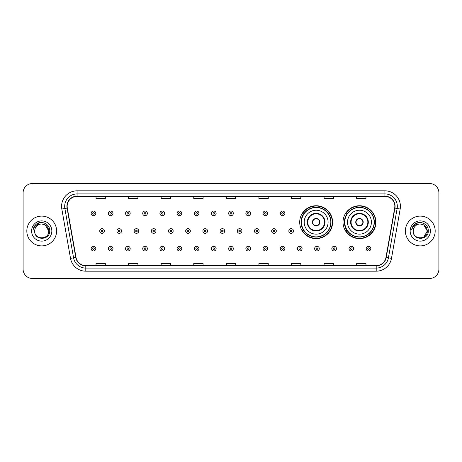 <?xml version="1.0" encoding="UTF-8"?>
<svg xmlns="http://www.w3.org/2000/svg" width="462" height="462" viewBox="0 0 462 462"><rect width="100%" height="100%" fill="white"/><g stroke="black" fill="none" stroke-linecap="round" stroke-linejoin="round"><path stroke-width="0.69" d="M343.018 222.187A16.447 16.447 0 0 0 359.465 238.635A16.447 16.447 0 0 0 375.912 222.187A16.447 16.447 0 0 0 359.465 205.74A16.447 16.447 0 0 0 343.018 222.187M299.699 222.187A16.447 16.447 0 0 0 316.147 238.635A16.447 16.447 0 0 0 332.594 222.187A16.447 16.447 0 0 0 316.147 205.74A16.447 16.447 0 0 0 299.699 222.187M303.644 230.567A15.05 15.05 0 0 1 303.644 213.808M346.962 230.567A15.05 15.05 0 0 1 346.962 213.808M23.1 192.833L23.1 269.167A9.309 9.309 0 0 0 32.409 278.476L429.591 278.476A9.309 9.309 0 0 0 438.9 269.167L438.9 192.833A9.309 9.309 0 0 0 429.591 183.524L32.409 183.524A9.309 9.309 0 0 0 23.1 192.833L23.1 269.167M26.825 231A14.894 14.894 0 0 0 41.719 245.894A14.894 14.894 0 0 0 56.612 231A14.894 14.894 0 0 0 41.719 216.106A14.894 14.894 0 0 0 26.825 231A14.894 14.894 0 0 0 41.719 245.894A14.894 14.894 0 0 0 56.612 231A14.894 14.894 0 0 0 41.719 216.106A14.894 14.894 0 0 0 26.825 231M405.388 231A14.894 14.894 0 0 0 420.281 245.894A14.894 14.894 0 0 0 435.175 231A14.894 14.894 0 0 0 420.281 216.106A14.894 14.894 0 0 0 405.388 231A14.894 14.894 0 0 0 420.281 245.894A14.894 14.894 0 0 0 435.175 231A14.894 14.894 0 0 0 420.281 216.106A14.894 14.894 0 0 0 405.388 231M67.163 206.329A9.927 9.927 0 0 1 77.09 196.402L384.91 196.402A9.927 9.927 0 0 1 394.687 208.056L385.989 257.392A9.927 9.927 0 0 1 376.207 265.598L85.793 265.598A9.927 9.927 0 0 1 76.011 257.392L67.313 208.056A9.927 9.927 0 0 1 67.163 206.329M66.915 206.329A10.176 10.176 0 0 0 67.071 208.096L75.768 257.438A10.176 10.176 0 0 0 85.793 265.846L376.207 265.846A10.176 10.176 0 0 0 386.232 257.438L394.929 208.096A10.176 10.176 0 0 0 384.91 196.154L77.09 196.154A10.176 10.176 0 0 0 66.915 206.329M61.816 209.026A15.517 15.517 0 0 1 77.09 190.818L384.91 190.818A15.517 15.517 0 0 1 400.184 209.026L391.487 258.362A15.517 15.517 0 0 1 376.207 271.182L85.793 271.182A15.517 15.517 0 0 1 70.513 258.362L61.816 209.026L64.871 208.489A12.41 12.41 0 0 1 77.09 193.919L384.91 193.919A12.41 12.41 0 0 1 397.129 208.489L388.432 257.825A12.41 12.41 0 0 1 376.207 268.081L85.793 268.081A12.41 12.41 0 0 1 73.568 257.825L64.871 208.489A12.41 12.41 0 0 1 64.68 206.329M429.591 183.524L32.409 183.524M32.409 278.476L429.591 278.476M438.9 269.167L438.9 192.833M226.345 196.402L226.345 198.504L235.655 198.504L235.655 196.402M193.763 196.402L193.763 198.504L203.072 198.504L203.072 196.402M161.18 196.402L161.18 198.504L170.49 198.504L170.49 196.402M128.603 196.402L128.603 198.504L137.913 198.504L137.913 196.402M96.021 196.402L96.021 198.504L105.33 198.504L105.33 196.402M258.928 196.402L258.928 198.504L268.237 198.504L268.237 196.402M291.51 196.402L291.51 198.504L300.82 198.504L300.82 196.402M324.087 196.402L324.087 198.504L333.397 198.504L333.397 196.402M356.67 196.402L356.67 198.504L365.979 198.504L365.979 196.402M235.655 265.598L235.655 263.496L226.345 263.496L226.345 265.598M203.072 265.598L203.072 263.496L193.763 263.496L193.763 265.598M170.49 265.598L170.49 263.496L161.18 263.496L161.18 265.598M137.913 265.598L137.913 263.496L128.603 263.496L128.603 265.598M105.33 265.598L105.33 263.496L96.021 263.496L96.021 265.598M268.237 265.598L268.237 263.496L258.928 263.496L258.928 265.598M300.82 265.598L300.82 263.496L291.51 263.496L291.51 265.598M333.397 265.598L333.397 263.496L324.087 263.496L324.087 265.598M365.979 265.598L365.979 263.496L356.67 263.496L356.67 265.598M48.735 231C49.163 240.049 34.275 240.049 34.702 231C34.049 240.806 50.029 240.581 49.717 231C50.26 224.289 41.545 219.947 36.388 224.134C34.563 225.595 33.472 227.471 33.114 229.77C34.558 225.658 37.422 223.729 41.719 223.983L45.224 224.925L48.735 231C49.163 240.049 34.275 240.049 34.702 231C34.275 240.049 49.163 240.049 48.735 231C49.163 240.049 34.275 240.049 34.702 231C34.275 240.049 49.163 240.049 48.735 231L45.224 224.925L41.719 223.983L45.224 224.925L48.735 231C48.314 226.738 45.981 224.399 41.719 223.983A7.017 7.017 0 0 0 34.702 231M31.601 231A10.118 10.118 0 0 0 41.719 241.118A10.118 10.118 0 0 0 51.836 231A10.118 10.118 0 0 0 41.719 220.882A10.118 10.118 0 0 0 31.601 231M36.383 224.134L40.61 222.378M304.198 222.187A11.948 11.948 0 0 1 316.147 210.239A11.948 11.948 0 0 1 328.095 222.187A11.948 11.948 0 0 1 316.147 234.136A11.948 11.948 0 0 1 304.198 222.187A11.948 11.948 0 0 0 316.147 234.136A11.948 11.948 0 0 0 328.095 222.187M307.767 222.187A8.38 8.38 0 0 0 316.147 230.567A8.38 8.38 0 0 0 324.526 222.187A8.38 8.38 0 0 0 316.147 213.808A8.38 8.38 0 0 0 307.767 222.187M303.829 213.808A14.894 14.894 0 0 0 303.829 230.567M330.821 222.187A14.674 14.674 0 0 0 316.147 207.513A14.674 14.674 0 0 0 301.467 222.187A14.674 14.674 0 0 0 316.147 236.867A14.674 14.674 0 0 0 330.821 222.187M312.422 222.187A3.725 3.725 0 0 0 316.147 225.912A3.725 3.725 0 0 0 319.871 222.187A3.725 3.725 0 0 0 316.147 218.462A3.725 3.725 0 0 0 312.422 222.187M332.282 222.187A16.135 16.135 0 0 1 302.356 230.567L303.852 230.567A14.876 14.876 0 0 0 331.023 222.222A14.876 14.876 0 0 0 303.852 213.808L302.356 213.808A16.135 16.135 0 0 1 332.282 222.187M312.543 221.258L312.67 221.258A3.598 3.598 0 0 1 319.623 221.258L319.433 221.258A3.413 3.413 0 0 1 316.147 225.6A3.413 3.413 0 0 1 312.861 221.258A3.413 3.413 0 0 1 319.433 221.258L319.75 221.258M319.75 223.117L319.433 223.117A3.413 3.413 0 0 1 312.861 223.117L312.543 223.117M319.433 223.117L319.623 223.117A3.598 3.598 0 0 1 312.67 223.117L312.861 223.117M347.516 222.187A11.948 11.948 0 0 1 359.465 210.239A11.948 11.948 0 0 1 371.408 222.187A11.948 11.948 0 0 1 359.465 234.136A11.948 11.948 0 0 1 347.516 222.187A11.948 11.948 0 0 0 359.465 234.136A11.948 11.948 0 0 0 371.408 222.187M351.085 222.187A8.38 8.38 0 0 0 359.465 230.567A8.38 8.38 0 0 0 367.844 222.187A8.38 8.38 0 0 0 359.465 213.808A8.38 8.38 0 0 0 351.085 222.187M347.147 213.808A14.894 14.894 0 0 0 347.147 230.567M374.139 222.187A14.674 14.674 0 0 0 359.465 207.513A14.674 14.674 0 0 0 344.785 222.187A14.674 14.674 0 0 0 359.465 236.867A14.674 14.674 0 0 0 374.139 222.187M355.74 222.187A3.725 3.725 0 0 0 359.465 225.912A3.725 3.725 0 0 0 363.19 222.187A3.725 3.725 0 0 0 359.465 218.462A3.725 3.725 0 0 0 355.74 222.187M375.6 222.187A16.135 16.135 0 0 1 345.674 230.567L347.17 230.567A14.876 14.876 0 0 0 374.341 222.222A14.876 14.876 0 0 0 347.17 213.808L345.674 213.808A16.135 16.135 0 0 1 375.6 222.187M355.856 221.258L355.983 221.258A3.598 3.598 0 0 1 362.941 221.258L362.745 221.258A3.413 3.413 0 0 1 359.465 225.6A3.413 3.413 0 0 1 356.179 221.258A3.413 3.413 0 0 1 362.745 221.258L363.068 221.258M363.068 223.117L362.745 223.117A3.413 3.413 0 0 1 356.179 223.117L355.856 223.117M362.745 223.117L362.941 223.117A3.598 3.598 0 0 1 355.983 223.117L356.179 223.117M420.281 223.983C424.543 224.399 426.882 226.738 427.298 231L423.787 237.075L427.298 231C427.725 240.049 412.837 240.049 413.265 231C412.612 240.806 428.597 240.581 428.28 231C428.823 224.289 420.108 219.947 414.951 224.134C413.126 225.595 412.035 227.471 411.677 229.77C413.12 225.658 415.991 223.729 420.281 223.983L423.787 224.925L427.298 231C427.725 240.049 412.837 240.049 413.265 231C412.837 240.049 427.725 240.049 427.298 231L423.787 224.925L420.281 223.983L423.787 224.925L427.298 231L423.787 224.925L420.281 223.983A7.017 7.017 0 0 0 413.265 231M410.164 231A10.118 10.118 0 0 0 420.281 241.118A10.118 10.118 0 0 0 430.399 231A10.118 10.118 0 0 0 420.281 220.882A10.118 10.118 0 0 0 410.164 231M414.945 224.134L419.173 222.378M95.801 213.375A2.327 2.327 0 0 1 93.474 215.702A2.327 2.327 0 0 1 91.147 213.375A2.327 2.327 0 0 1 93.474 211.047A2.327 2.327 0 0 1 95.801 213.375A2.327 2.327 0 0 0 93.474 211.047A2.327 2.327 0 0 0 91.147 213.375M112.994 213.375A2.327 2.327 0 0 1 110.666 215.702A2.327 2.327 0 0 1 108.339 213.375A2.327 2.327 0 0 1 110.666 211.047A2.327 2.327 0 0 1 112.994 213.375A2.327 2.327 0 0 0 110.666 211.047A2.327 2.327 0 0 0 108.339 213.375M130.186 213.375A2.327 2.327 0 0 1 127.859 215.702A2.327 2.327 0 0 1 125.531 213.375A2.327 2.327 0 0 1 127.859 211.047A2.327 2.327 0 0 1 130.186 213.375A2.327 2.327 0 0 0 127.859 211.047A2.327 2.327 0 0 0 125.531 213.375M147.372 213.375A2.327 2.327 0 0 1 145.045 215.702A2.327 2.327 0 0 1 142.718 213.375A2.327 2.327 0 0 1 145.045 211.047A2.327 2.327 0 0 1 147.372 213.375A2.327 2.327 0 0 0 145.045 211.047A2.327 2.327 0 0 0 142.718 213.375M164.564 213.375A2.327 2.327 0 0 1 162.237 215.702A2.327 2.327 0 0 1 159.91 213.375A2.327 2.327 0 0 1 162.237 211.047A2.327 2.327 0 0 1 164.564 213.375A2.327 2.327 0 0 0 162.237 211.047A2.327 2.327 0 0 0 159.91 213.375M181.757 213.375A2.327 2.327 0 0 1 179.429 215.702A2.327 2.327 0 0 1 177.102 213.375A2.327 2.327 0 0 1 179.429 211.047A2.327 2.327 0 0 1 181.757 213.375A2.327 2.327 0 0 0 179.429 211.047A2.327 2.327 0 0 0 177.102 213.375M198.949 213.375A2.327 2.327 0 0 1 196.621 215.702A2.327 2.327 0 0 1 194.294 213.375A2.327 2.327 0 0 1 196.621 211.047A2.327 2.327 0 0 1 198.949 213.375A2.327 2.327 0 0 0 196.621 211.047A2.327 2.327 0 0 0 194.294 213.375M216.135 213.375A2.327 2.327 0 0 1 213.808 215.702A2.327 2.327 0 0 1 211.481 213.375A2.327 2.327 0 0 1 213.808 211.047A2.327 2.327 0 0 1 216.135 213.375A2.327 2.327 0 0 0 213.808 211.047A2.327 2.327 0 0 0 211.481 213.375M233.327 213.375A2.327 2.327 0 0 1 231 215.702A2.327 2.327 0 0 1 228.673 213.375A2.327 2.327 0 0 1 231 211.047A2.327 2.327 0 0 1 233.327 213.375A2.327 2.327 0 0 0 231 211.047A2.327 2.327 0 0 0 228.673 213.375M250.52 213.375A2.327 2.327 0 0 1 248.192 215.702A2.327 2.327 0 0 1 245.865 213.375A2.327 2.327 0 0 1 248.192 211.047A2.327 2.327 0 0 1 250.52 213.375A2.327 2.327 0 0 0 248.192 211.047A2.327 2.327 0 0 0 245.865 213.375M267.706 213.375A2.327 2.327 0 0 1 265.379 215.702A2.327 2.327 0 0 1 263.051 213.375A2.327 2.327 0 0 1 265.379 211.047A2.327 2.327 0 0 1 267.706 213.375A2.327 2.327 0 0 0 265.379 211.047A2.327 2.327 0 0 0 263.051 213.375M284.898 213.375A2.327 2.327 0 0 1 282.571 215.702A2.327 2.327 0 0 1 280.243 213.375A2.327 2.327 0 0 1 282.571 211.047A2.327 2.327 0 0 1 284.898 213.375A2.327 2.327 0 0 0 282.571 211.047A2.327 2.327 0 0 0 280.243 213.375M99.746 231A2.327 2.327 0 0 1 102.073 228.673A2.327 2.327 0 0 1 104.4 231A2.327 2.327 0 0 1 102.073 233.327A2.327 2.327 0 0 1 99.746 231A2.327 2.327 0 0 0 102.073 233.327A2.327 2.327 0 0 0 104.4 231M116.932 231A2.327 2.327 0 0 1 119.26 228.673A2.327 2.327 0 0 1 121.587 231A2.327 2.327 0 0 1 119.26 233.327A2.327 2.327 0 0 1 116.932 231A2.327 2.327 0 0 0 119.26 233.327A2.327 2.327 0 0 0 121.587 231M134.124 231A2.327 2.327 0 0 1 136.452 228.673A2.327 2.327 0 0 1 138.779 231A2.327 2.327 0 0 1 136.452 233.327A2.327 2.327 0 0 1 134.124 231A2.327 2.327 0 0 0 136.452 233.327A2.327 2.327 0 0 0 138.779 231M151.317 231A2.327 2.327 0 0 1 153.644 228.673A2.327 2.327 0 0 1 155.971 231A2.327 2.327 0 0 1 153.644 233.327A2.327 2.327 0 0 1 151.317 231A2.327 2.327 0 0 0 153.644 233.327A2.327 2.327 0 0 0 155.971 231M168.509 231A2.327 2.327 0 0 1 170.83 228.673A2.327 2.327 0 0 1 173.158 231A2.327 2.327 0 0 1 170.83 233.327A2.327 2.327 0 0 1 168.509 231A2.327 2.327 0 0 0 170.83 233.327A2.327 2.327 0 0 0 173.158 231M185.695 231A2.327 2.327 0 0 1 188.022 228.673A2.327 2.327 0 0 1 190.35 231A2.327 2.327 0 0 1 188.022 233.327A2.327 2.327 0 0 1 185.695 231A2.327 2.327 0 0 0 188.022 233.327A2.327 2.327 0 0 0 190.35 231M202.887 231A2.327 2.327 0 0 1 205.215 228.673A2.327 2.327 0 0 1 207.542 231A2.327 2.327 0 0 1 205.215 233.327A2.327 2.327 0 0 1 202.887 231A2.327 2.327 0 0 0 205.215 233.327A2.327 2.327 0 0 0 207.542 231M220.079 231A2.327 2.327 0 0 1 222.407 228.673A2.327 2.327 0 0 1 224.734 231A2.327 2.327 0 0 1 222.407 233.327A2.327 2.327 0 0 1 220.079 231A2.327 2.327 0 0 0 222.407 233.327A2.327 2.327 0 0 0 224.734 231M237.266 231A2.327 2.327 0 0 1 239.593 228.673A2.327 2.327 0 0 1 241.921 231A2.327 2.327 0 0 1 239.593 233.327A2.327 2.327 0 0 1 237.266 231A2.327 2.327 0 0 0 239.593 233.327A2.327 2.327 0 0 0 241.921 231M254.458 231A2.327 2.327 0 0 1 256.785 228.673A2.327 2.327 0 0 1 259.113 231A2.327 2.327 0 0 1 256.785 233.327A2.327 2.327 0 0 1 254.458 231A2.327 2.327 0 0 0 256.785 233.327A2.327 2.327 0 0 0 259.113 231M271.65 231A2.327 2.327 0 0 1 273.978 228.673A2.327 2.327 0 0 1 276.305 231A2.327 2.327 0 0 1 273.978 233.327A2.327 2.327 0 0 1 271.65 231A2.327 2.327 0 0 0 273.978 233.327A2.327 2.327 0 0 0 276.305 231M288.842 231A2.327 2.327 0 0 1 291.17 228.673A2.327 2.327 0 0 1 293.491 231A2.327 2.327 0 0 1 291.17 233.327A2.327 2.327 0 0 1 288.842 231A2.327 2.327 0 0 0 291.17 233.327A2.327 2.327 0 0 0 293.491 231M91.147 248.625A2.327 2.327 0 0 1 93.474 246.298A2.327 2.327 0 0 1 95.801 248.625A2.327 2.327 0 0 1 93.474 250.953A2.327 2.327 0 0 1 91.147 248.625A2.327 2.327 0 0 0 93.474 250.953A2.327 2.327 0 0 0 95.801 248.625M108.339 248.625A2.327 2.327 0 0 1 110.666 246.298A2.327 2.327 0 0 1 112.994 248.625A2.327 2.327 0 0 1 110.666 250.953A2.327 2.327 0 0 1 108.339 248.625A2.327 2.327 0 0 0 110.666 250.953A2.327 2.327 0 0 0 112.994 248.625M125.531 248.625A2.327 2.327 0 0 1 127.859 246.298A2.327 2.327 0 0 1 130.186 248.625A2.327 2.327 0 0 1 127.859 250.953A2.327 2.327 0 0 1 125.531 248.625A2.327 2.327 0 0 0 127.859 250.953A2.327 2.327 0 0 0 130.186 248.625M142.718 248.625A2.327 2.327 0 0 1 145.045 246.298A2.327 2.327 0 0 1 147.372 248.625A2.327 2.327 0 0 1 145.045 250.953A2.327 2.327 0 0 1 142.718 248.625A2.327 2.327 0 0 0 145.045 250.953A2.327 2.327 0 0 0 147.372 248.625M159.91 248.625A2.327 2.327 0 0 1 162.237 246.298A2.327 2.327 0 0 1 164.564 248.625A2.327 2.327 0 0 1 162.237 250.953A2.327 2.327 0 0 1 159.91 248.625A2.327 2.327 0 0 0 162.237 250.953A2.327 2.327 0 0 0 164.564 248.625M177.102 248.625A2.327 2.327 0 0 1 179.429 246.298A2.327 2.327 0 0 1 181.757 248.625A2.327 2.327 0 0 1 179.429 250.953A2.327 2.327 0 0 1 177.102 248.625A2.327 2.327 0 0 0 179.429 250.953A2.327 2.327 0 0 0 181.757 248.625M194.294 248.625A2.327 2.327 0 0 1 196.621 246.298A2.327 2.327 0 0 1 198.949 248.625A2.327 2.327 0 0 1 196.621 250.953A2.327 2.327 0 0 1 194.294 248.625A2.327 2.327 0 0 0 196.621 250.953A2.327 2.327 0 0 0 198.949 248.625M211.481 248.625A2.327 2.327 0 0 1 213.808 246.298A2.327 2.327 0 0 1 216.135 248.625A2.327 2.327 0 0 1 213.808 250.953A2.327 2.327 0 0 1 211.481 248.625A2.327 2.327 0 0 0 213.808 250.953A2.327 2.327 0 0 0 216.135 248.625M228.673 248.625A2.327 2.327 0 0 1 231 246.298A2.327 2.327 0 0 1 233.327 248.625A2.327 2.327 0 0 1 231 250.953A2.327 2.327 0 0 1 228.673 248.625A2.327 2.327 0 0 0 231 250.953A2.327 2.327 0 0 0 233.327 248.625M245.865 248.625A2.327 2.327 0 0 1 248.192 246.298A2.327 2.327 0 0 1 250.52 248.625A2.327 2.327 0 0 1 248.192 250.953A2.327 2.327 0 0 1 245.865 248.625A2.327 2.327 0 0 0 248.192 250.953A2.327 2.327 0 0 0 250.52 248.625M263.051 248.625A2.327 2.327 0 0 1 265.379 246.298A2.327 2.327 0 0 1 267.706 248.625A2.327 2.327 0 0 1 265.379 250.953A2.327 2.327 0 0 1 263.051 248.625A2.327 2.327 0 0 0 265.379 250.953A2.327 2.327 0 0 0 267.706 248.625M280.243 248.625A2.327 2.327 0 0 1 282.571 246.298A2.327 2.327 0 0 1 284.898 248.625A2.327 2.327 0 0 1 282.571 250.953A2.327 2.327 0 0 1 280.243 248.625A2.327 2.327 0 0 0 282.571 250.953A2.327 2.327 0 0 0 284.898 248.625M297.436 248.625A2.327 2.327 0 0 1 299.763 246.298A2.327 2.327 0 0 1 302.09 248.625A2.327 2.327 0 0 1 299.763 250.953A2.327 2.327 0 0 1 297.436 248.625A2.327 2.327 0 0 0 299.763 250.953A2.327 2.327 0 0 0 302.09 248.625M314.628 248.625A2.327 2.327 0 0 1 316.955 246.298A2.327 2.327 0 0 1 319.282 248.625A2.327 2.327 0 0 1 316.955 250.953A2.327 2.327 0 0 1 314.628 248.625A2.327 2.327 0 0 0 316.955 250.953A2.327 2.327 0 0 0 319.282 248.625M331.814 248.625A2.327 2.327 0 0 1 334.142 246.298A2.327 2.327 0 0 1 336.469 248.625A2.327 2.327 0 0 1 334.142 250.953A2.327 2.327 0 0 1 331.814 248.625A2.327 2.327 0 0 0 334.142 250.953A2.327 2.327 0 0 0 336.469 248.625M349.006 248.625A2.327 2.327 0 0 1 351.334 246.298A2.327 2.327 0 0 1 353.661 248.625A2.327 2.327 0 0 1 351.334 250.953A2.327 2.327 0 0 1 349.006 248.625A2.327 2.327 0 0 0 351.334 250.953A2.327 2.327 0 0 0 353.661 248.625M366.199 248.625A2.327 2.327 0 0 1 368.526 246.298A2.327 2.327 0 0 1 370.853 248.625A2.327 2.327 0 0 1 368.526 250.953A2.327 2.327 0 0 1 366.199 248.625A2.327 2.327 0 0 0 368.526 250.953A2.327 2.327 0 0 0 370.853 248.625M384.91 190.818L384.91 196.154M64.871 208.489L67.071 208.096M85.793 271.182L85.793 265.846M376.207 265.846L376.207 271.182M386.232 257.438L391.487 258.362M70.513 258.362L75.768 257.438M394.929 208.096L400.184 209.026M77.09 190.818L77.09 196.154M324.988 222.187A8.842 8.842 0 0 0 316.147 213.346A8.842 8.842 0 0 0 307.305 222.187A8.842 8.842 0 0 0 316.147 231.029A8.842 8.842 0 0 0 324.988 222.187M368.306 222.187A8.842 8.842 0 0 0 359.465 213.346A8.842 8.842 0 0 0 350.618 222.187A8.842 8.842 0 0 0 359.465 231.029A8.842 8.842 0 0 0 368.306 222.187M92.7 213.375A0.774 0.774 0 0 0 93.474 214.149A0.774 0.774 0 0 0 94.254 213.375A0.774 0.774 0 0 0 93.474 212.601A0.774 0.774 0 0 0 92.7 213.375M109.892 213.375A0.774 0.774 0 0 0 110.666 214.149A0.774 0.774 0 0 0 111.44 213.375A0.774 0.774 0 0 0 110.666 212.601A0.774 0.774 0 0 0 109.892 213.375M127.079 213.375A0.774 0.774 0 0 0 127.859 214.149A0.774 0.774 0 0 0 128.632 213.375A0.774 0.774 0 0 0 127.859 212.601A0.774 0.774 0 0 0 127.079 213.375M144.271 213.375A0.774 0.774 0 0 0 145.045 214.149A0.774 0.774 0 0 0 145.825 213.375A0.774 0.774 0 0 0 145.045 212.601A0.774 0.774 0 0 0 144.271 213.375M161.463 213.375A0.774 0.774 0 0 0 162.237 214.149A0.774 0.774 0 0 0 163.011 213.375A0.774 0.774 0 0 0 162.237 212.601A0.774 0.774 0 0 0 161.463 213.375M178.655 213.375A0.774 0.774 0 0 0 179.429 214.149A0.774 0.774 0 0 0 180.203 213.375A0.774 0.774 0 0 0 179.429 212.601A0.774 0.774 0 0 0 178.655 213.375M195.842 213.375A0.774 0.774 0 0 0 196.621 214.149A0.774 0.774 0 0 0 197.395 213.375A0.774 0.774 0 0 0 196.621 212.601A0.774 0.774 0 0 0 195.842 213.375M213.034 213.375A0.774 0.774 0 0 0 213.808 214.149A0.774 0.774 0 0 0 214.587 213.375A0.774 0.774 0 0 0 213.808 212.601A0.774 0.774 0 0 0 213.034 213.375M230.226 213.375A0.774 0.774 0 0 0 231 214.149A0.774 0.774 0 0 0 231.774 213.375A0.774 0.774 0 0 0 231 212.601A0.774 0.774 0 0 0 230.226 213.375M247.413 213.375A0.774 0.774 0 0 0 248.192 214.149A0.774 0.774 0 0 0 248.966 213.375A0.774 0.774 0 0 0 248.192 212.601A0.774 0.774 0 0 0 247.413 213.375M264.605 213.375A0.774 0.774 0 0 0 265.379 214.149A0.774 0.774 0 0 0 266.158 213.375A0.774 0.774 0 0 0 265.379 212.601A0.774 0.774 0 0 0 264.605 213.375M281.797 213.375A0.774 0.774 0 0 0 282.571 214.149A0.774 0.774 0 0 0 283.345 213.375A0.774 0.774 0 0 0 282.571 212.601A0.774 0.774 0 0 0 281.797 213.375M102.847 231A0.774 0.774 0 0 0 102.073 230.226A0.774 0.774 0 0 0 101.294 231A0.774 0.774 0 0 0 102.073 231.774A0.774 0.774 0 0 0 102.847 231M120.039 231A0.774 0.774 0 0 0 119.26 230.226A0.774 0.774 0 0 0 118.486 231A0.774 0.774 0 0 0 119.26 231.774A0.774 0.774 0 0 0 120.039 231M137.226 231A0.774 0.774 0 0 0 136.452 230.226A0.774 0.774 0 0 0 135.678 231A0.774 0.774 0 0 0 136.452 231.774A0.774 0.774 0 0 0 137.226 231M154.418 231A0.774 0.774 0 0 0 153.644 230.226A0.774 0.774 0 0 0 152.864 231A0.774 0.774 0 0 0 153.644 231.774A0.774 0.774 0 0 0 154.418 231M171.61 231A0.774 0.774 0 0 0 170.83 230.226A0.774 0.774 0 0 0 170.056 231A0.774 0.774 0 0 0 170.83 231.774A0.774 0.774 0 0 0 171.61 231M188.802 231A0.774 0.774 0 0 0 188.022 230.226A0.774 0.774 0 0 0 187.249 231A0.774 0.774 0 0 0 188.022 231.774A0.774 0.774 0 0 0 188.802 231M205.988 231A0.774 0.774 0 0 0 205.215 230.226A0.774 0.774 0 0 0 204.441 231A0.774 0.774 0 0 0 205.215 231.774A0.774 0.774 0 0 0 205.988 231M223.181 231A0.774 0.774 0 0 0 222.407 230.226A0.774 0.774 0 0 0 221.627 231A0.774 0.774 0 0 0 222.407 231.774A0.774 0.774 0 0 0 223.181 231M240.373 231A0.774 0.774 0 0 0 239.593 230.226A0.774 0.774 0 0 0 238.819 231A0.774 0.774 0 0 0 239.593 231.774A0.774 0.774 0 0 0 240.373 231M257.559 231A0.774 0.774 0 0 0 256.785 230.226A0.774 0.774 0 0 0 256.012 231A0.774 0.774 0 0 0 256.785 231.774A0.774 0.774 0 0 0 257.559 231M274.751 231A0.774 0.774 0 0 0 273.978 230.226A0.774 0.774 0 0 0 273.198 231A0.774 0.774 0 0 0 273.978 231.774A0.774 0.774 0 0 0 274.751 231M291.944 231A0.774 0.774 0 0 0 291.17 230.226A0.774 0.774 0 0 0 290.39 231A0.774 0.774 0 0 0 291.17 231.774A0.774 0.774 0 0 0 291.944 231M94.254 248.625A0.774 0.774 0 0 0 93.474 247.851A0.774 0.774 0 0 0 92.7 248.625A0.774 0.774 0 0 0 93.474 249.399A0.774 0.774 0 0 0 94.254 248.625M111.44 248.625A0.774 0.774 0 0 0 110.666 247.851A0.774 0.774 0 0 0 109.892 248.625A0.774 0.774 0 0 0 110.666 249.399A0.774 0.774 0 0 0 111.44 248.625M128.632 248.625A0.774 0.774 0 0 0 127.859 247.851A0.774 0.774 0 0 0 127.079 248.625A0.774 0.774 0 0 0 127.859 249.399A0.774 0.774 0 0 0 128.632 248.625M145.825 248.625A0.774 0.774 0 0 0 145.045 247.851A0.774 0.774 0 0 0 144.271 248.625A0.774 0.774 0 0 0 145.045 249.399A0.774 0.774 0 0 0 145.825 248.625M163.011 248.625A0.774 0.774 0 0 0 162.237 247.851A0.774 0.774 0 0 0 161.463 248.625A0.774 0.774 0 0 0 162.237 249.399A0.774 0.774 0 0 0 163.011 248.625M180.203 248.625A0.774 0.774 0 0 0 179.429 247.851A0.774 0.774 0 0 0 178.655 248.625A0.774 0.774 0 0 0 179.429 249.399A0.774 0.774 0 0 0 180.203 248.625M197.395 248.625A0.774 0.774 0 0 0 196.621 247.851A0.774 0.774 0 0 0 195.842 248.625A0.774 0.774 0 0 0 196.621 249.399A0.774 0.774 0 0 0 197.395 248.625M214.587 248.625A0.774 0.774 0 0 0 213.808 247.851A0.774 0.774 0 0 0 213.034 248.625A0.774 0.774 0 0 0 213.808 249.399A0.774 0.774 0 0 0 214.587 248.625M231.774 248.625A0.774 0.774 0 0 0 231 247.851A0.774 0.774 0 0 0 230.226 248.625A0.774 0.774 0 0 0 231 249.399A0.774 0.774 0 0 0 231.774 248.625M248.966 248.625A0.774 0.774 0 0 0 248.192 247.851A0.774 0.774 0 0 0 247.413 248.625A0.774 0.774 0 0 0 248.192 249.399A0.774 0.774 0 0 0 248.966 248.625M266.158 248.625A0.774 0.774 0 0 0 265.379 247.851A0.774 0.774 0 0 0 264.605 248.625A0.774 0.774 0 0 0 265.379 249.399A0.774 0.774 0 0 0 266.158 248.625M283.345 248.625A0.774 0.774 0 0 0 282.571 247.851A0.774 0.774 0 0 0 281.797 248.625A0.774 0.774 0 0 0 282.571 249.399A0.774 0.774 0 0 0 283.345 248.625M300.537 248.625A0.774 0.774 0 0 0 299.763 247.851A0.774 0.774 0 0 0 298.989 248.625A0.774 0.774 0 0 0 299.763 249.399A0.774 0.774 0 0 0 300.537 248.625M317.729 248.625A0.774 0.774 0 0 0 316.955 247.851A0.774 0.774 0 0 0 316.175 248.625A0.774 0.774 0 0 0 316.955 249.399A0.774 0.774 0 0 0 317.729 248.625M334.921 248.625A0.774 0.774 0 0 0 334.142 247.851A0.774 0.774 0 0 0 333.368 248.625A0.774 0.774 0 0 0 334.142 249.399A0.774 0.774 0 0 0 334.921 248.625M352.108 248.625A0.774 0.774 0 0 0 351.334 247.851A0.774 0.774 0 0 0 350.56 248.625A0.774 0.774 0 0 0 351.334 249.399A0.774 0.774 0 0 0 352.108 248.625M369.3 248.625A0.774 0.774 0 0 0 368.526 247.851A0.774 0.774 0 0 0 367.746 248.625A0.774 0.774 0 0 0 368.526 249.399A0.774 0.774 0 0 0 369.3 248.625"/></g></svg>
